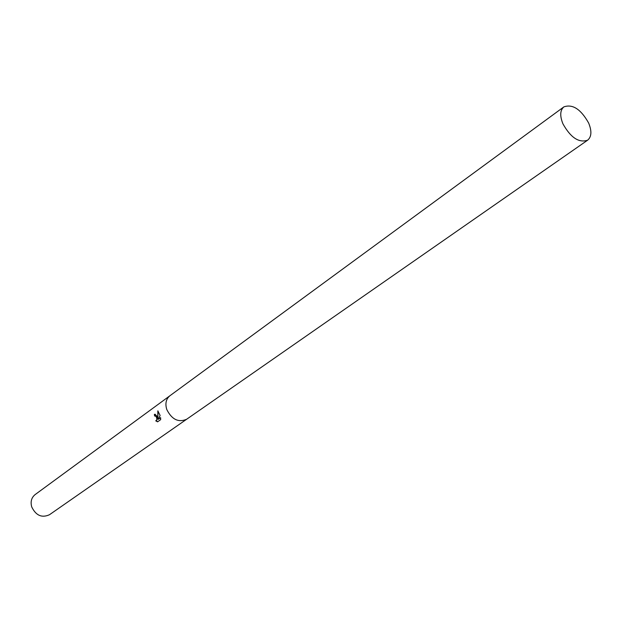 <?xml version="1.0" encoding="UTF-8"?>
<svg xmlns="http://www.w3.org/2000/svg" width="622" height="622" viewBox="0 0 622 622"><rect width="100%" height="100%" fill="white"/><g stroke="black" fill="none" stroke-linecap="round" stroke-linejoin="round"><path stroke-width="0.93" d="M157.172 416.406L157.801 418.326L157.832 410.87L160.118 415.473L158.097 419.407L160.593 417.619L160.663 419.64L157.591 421.84L155.694 420.806L156.69 420.285L156.814 418.388L156.347 416.997L155.236 415.885L154.621 416.04L154.365 414.462L155.002 414.198L157.172 416.406M169.954 395.724L35.112 494.599C31.465 497.6 30.33 501.69 31.706 506.876C35.905 515.545 41.829 518.165 49.48 514.721L186.724 419.197M186.662 419.244C178.436 422.773 171.804 419.516 166.766 409.486C165.001 403.554 166.043 398.982 169.892 395.771C166.043 398.982 164.993 403.554 166.766 409.486C171.804 419.516 178.436 422.773 186.662 419.244L587.642 140.183C591.592 136.817 591.926 131.102 588.653 123.047C580.878 109.2 572.613 103.812 563.859 106.891C560.057 110.218 559.746 115.863 562.926 123.817C570.685 137.672 578.919 143.13 587.642 140.183M155.119 415.869L155.531 415.83C157.366 417.533 157.607 419.174 156.262 420.752L156.161 420.767M156.262 420.76L157.731 421.739M155.088 414.19L154.668 414.407L154.894 415.9M158.089 411.088L157.801 418.326M160.608 417.766L158.097 419.407M169.892 395.771L563.859 106.891"/></g></svg>
